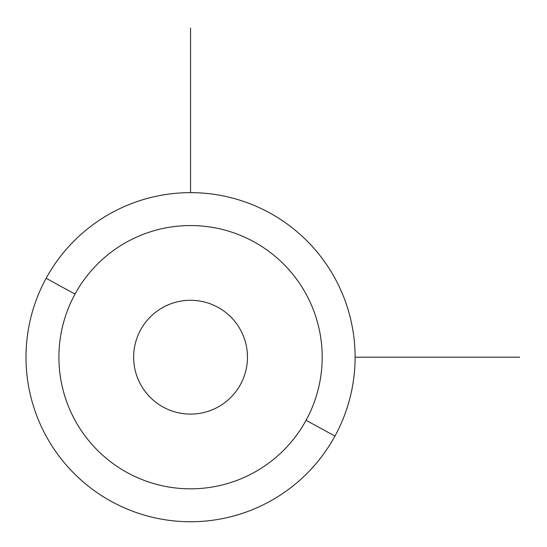 <?xml version="1.0" encoding="UTF-8"?>
<svg xmlns="http://www.w3.org/2000/svg" width="547" height="547" viewBox="0 0 547 547"><rect width="100%" height="100%" fill="white"/><g stroke="black" fill="none" stroke-linecap="round" stroke-linejoin="round"><path stroke-width="0.82" d="M46.139 278.3A164.551 164.551 0 0 0 111.656 501.599A164.551 164.551 0 0 0 334.955 436.082A164.551 164.551 0 0 0 269.439 212.783A164.551 164.551 0 0 0 46.139 278.3L75.021 294.081A131.642 131.642 0 0 0 127.437 472.717A131.642 131.642 0 0 0 306.074 420.301L334.955 436.082A164.551 164.551 0 0 1 111.656 501.599A164.551 164.551 0 0 1 46.139 278.3A164.551 164.551 0 0 1 269.439 212.783A164.551 164.551 0 0 1 334.955 436.082L306.074 420.301A131.642 131.642 0 0 0 253.658 241.665A131.642 131.642 0 0 0 75.021 294.081L46.139 278.3M306.074 420.301A131.642 131.642 0 0 1 127.437 472.717A131.642 131.642 0 0 1 75.021 294.081A131.642 131.642 0 0 1 253.658 241.665A131.642 131.642 0 0 1 306.074 420.301M140.606 329.909A56.909 56.909 0 0 0 163.266 407.132A56.909 56.909 0 0 0 240.489 384.479A56.909 56.909 0 0 0 217.829 307.25A56.909 56.909 0 0 0 140.606 329.909A56.909 56.909 0 0 1 217.829 307.25A56.909 56.909 0 0 1 240.489 384.479A56.909 56.909 0 0 1 163.266 407.132A56.909 56.909 0 0 1 140.606 329.909M355.099 357.191L519.65 357.191M190.547 192.64L190.547 28.088"/></g></svg>
